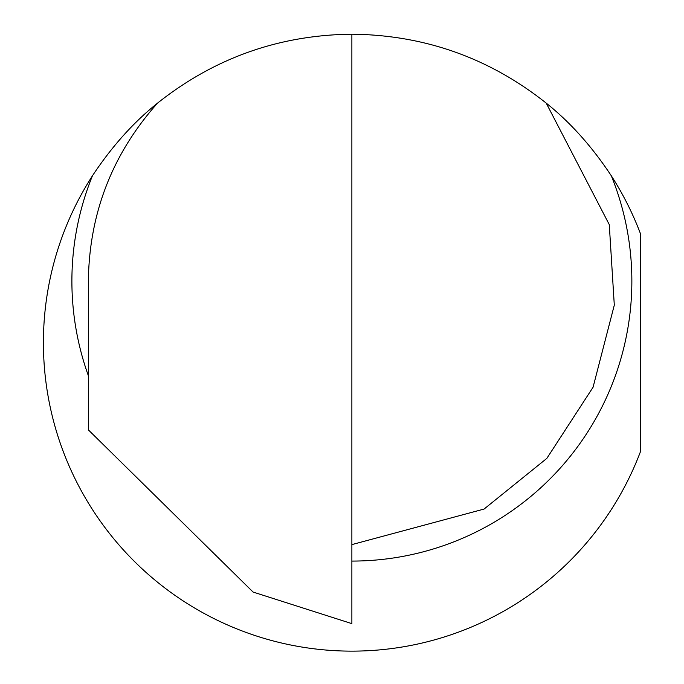<?xml version="1.0" encoding="UTF-8"?>
<svg xmlns="http://www.w3.org/2000/svg" width="684" height="684" viewBox="0 0 684 684"><rect width="100%" height="100%" fill="white"/><g stroke="black" fill="none" stroke-linecap="round" stroke-linejoin="round"><path stroke-width="1.03" d="M351.875 34.2L351.875 623.637L253.089 592.053L88.356 429.877L88.356 281.09C89.279 213.16 112.338 153.84 157.534 103.122C214.443 57.943 279.226 34.969 351.875 34.2C424.533 34.969 489.316 57.943 546.217 103.122L609.273 224.617L614.3 305.124L593.062 387.255L546.832 458.391L484.067 509.058L351.875 544.609M157.534 103.122C133.5 122.308 111.808 146.53 92.451 175.779A308.467 308.467 0 0 0 213.348 618.276A308.467 308.467 0 0 0 640.592 451.295L640.592 234.048A308.467 308.467 0 0 0 611.299 175.779C591.925 146.487 570.225 122.265 546.217 103.122M611.299 175.779A279.987 279.987 0 0 1 351.875 561.077M88.356 375.687A279.987 279.987 0 0 1 92.451 175.779"/></g></svg>
